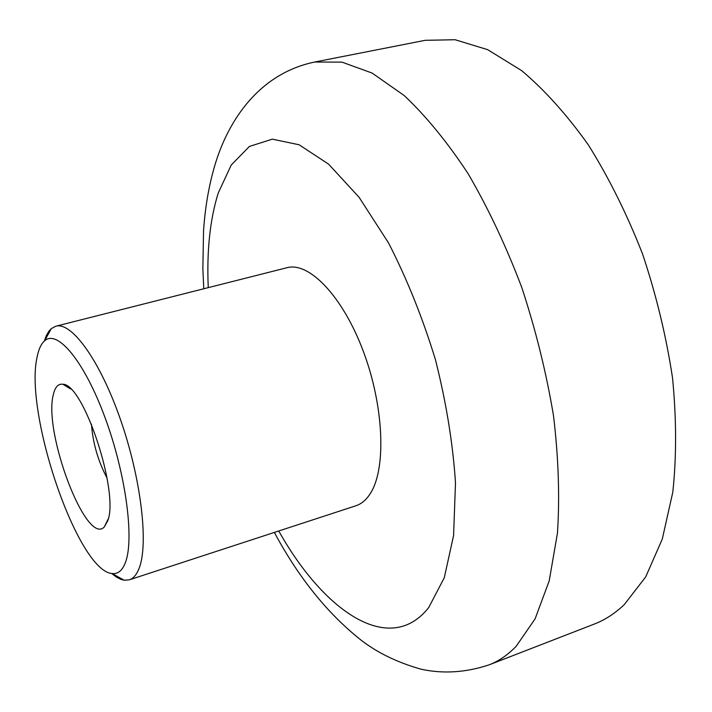 <?xml version="1.0" encoding="UTF-8"?>
<svg xmlns="http://www.w3.org/2000/svg" width="712" height="712" viewBox="0 0 712 712"><rect width="100%" height="100%" fill="white"/><g stroke="black" fill="none" stroke-linecap="round" stroke-linejoin="round"><path stroke-width="1.07" d="M53.329 394.679C55.055 387.043 58.242 383.563 62.905 384.257C83.553 383.732 119.456 492.473 107.708 520.881L104.255 526.996C86.241 546.193 43.156 432.228 53.329 394.679M37.113 357.032C24.03 413.165 77.786 571.14 112.096 573.525C117.952 574.299 122.428 570.534 125.517 562.222C134.488 538.601 125.659 473.017 104.86 417.125C84.158 361.055 57.387 329.193 44.669 340.745C41.163 343.771 38.644 349.2 37.113 357.032M44.286 341.084L46.342 335.557L48.897 331.214L51.282 328.632L55.839 326.212C71.636 321.53 99.965 360.45 120.497 419.617C141.127 478.66 148.746 544.057 139.143 568.229C136.677 574.629 133.402 578.491 129.299 579.835L124.155 580.227L120.755 579.319L116.279 577.014L111.588 573.445M55.839 326.212L286.945 267.721C309.035 261.509 342.614 296.13 363.191 350.98C383.893 405.715 386.411 468.202 370.578 493.104C366.502 499.682 361.598 503.9 355.893 505.769L129.299 579.835M489.206 664.812C498.907 661.083 507.923 654.88 516.245 646.202L535.121 618.808L549.201 580.867L557.443 533.208C559.837 497.109 558.528 458.003 553.527 415.879C546.362 372.857 535.78 330.065 521.78 287.497C506.081 246.094 488.209 208.171 468.149 173.746C447.323 142.115 425.981 116.029 404.131 95.488L372.154 73.087L341.983 62.131L314.624 62.042L425.189 40.317L455.11 39.73L487.64 49.653L521.665 70.639C544.698 90.059 566.957 114.855 588.432 145.025C608.965 177.92 627.014 214.25 642.571 254.024C656.25 294.973 666.236 336.26 672.529 377.903C676.507 418.763 676.596 456.864 672.796 492.206L662.267 539.126L645.722 576.871L624.308 604.568C614.972 613.459 604.96 619.965 594.271 624.077L489.206 664.812C465.888 672.573 443.149 674.033 420.988 669.191C395.516 661.929 374.343 651.275 357.442 637.213C325.402 610.896 297.705 575.963 274.351 532.416M91.439 424.112C92.889 443.184 98.096 461.171 107.058 478.063M278.739 530.983C324.227 612.035 389.856 656.838 428.695 607.567L444.279 577.744L453.589 535.522L455.493 482.852C452.903 443.469 446.228 402.458 435.477 359.818C422.563 317.659 406.899 278.668 388.467 242.837L359.062 197.26L328.597 164.143L299.111 144.767L272.313 139.169L249.431 146.423L231.267 164.997L218.237 193.032C209.969 219.554 206.64 251.087 208.26 287.639M203.783 288.769L202.849 268.664L203.543 231.08C204.923 209.755 208.189 189.597 213.351 170.586C225.775 124.235 256.854 74.039 314.624 62.042M70.684 389.019L62.905 384.257M112.096 573.525L124.155 580.227M44.669 340.745L51.282 328.632M108.277 518.817L104.255 526.996"/></g></svg>
